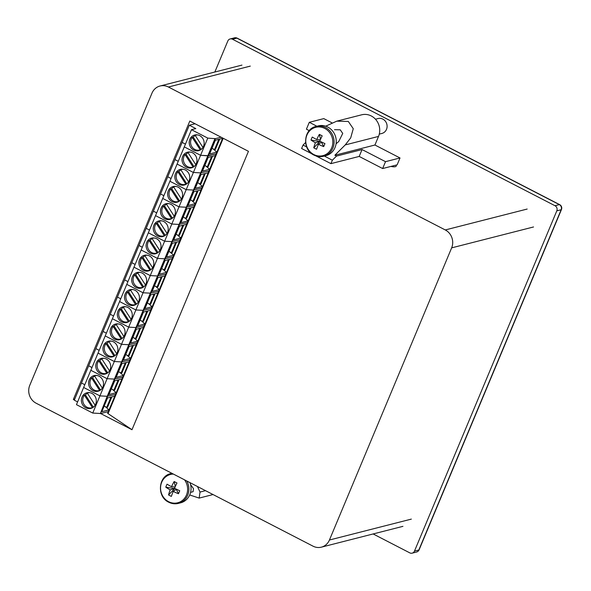 <?xml version="1.0" encoding="UTF-8"?>
<svg xmlns="http://www.w3.org/2000/svg" width="591" height="591" viewBox="0 0 591 591"><rect width="100%" height="100%" fill="white"/><g stroke="black" fill="none" stroke-linecap="round" stroke-linejoin="round"><path stroke-width="0.89" d="M390.887 166.433A12.492 3.081 22.7 0 0 395.305 166.692A12.492 3.081 22.7 0 0 396.243 166.049A12.492 3.081 22.7 0 0 396.133 165.096M222.755 138.05L107.606 413.323L131.992 429.716L248.449 151.318L189.814 121.052L73.358 399.45L74.385 399.974M445.282 229.951L168.413 87.01A13.453 12.396 -104.3 0 0 160.05 86.005A13.453 12.396 -104.3 0 0 151.976 93.156L29.772 385.302A13.453 12.396 -104.3 0 0 36.14 403.217L313.008 546.158A13.453 12.396 -104.3 0 0 321.364 547.163A13.453 12.396 -104.3 0 0 329.438 540.011L451.65 247.865A13.453 12.396 -104.3 0 0 445.282 229.951L527.172 209.051M100.684 413.552L131.992 429.716M74.754 399.095L73.358 399.45M108.072 413.567L223.221 138.294M414.476 551.107L418.827 549.999L561.162 209.739L556.811 210.847L414.476 551.107A3.842 3.539 -104.3 0 1 409.785 552.866L373.143 533.954M232.522 39.242L554.993 205.727L559.345 204.619L236.873 38.134L232.522 39.242A3.842 3.539 -104.3 0 0 227.823 41.001L214.851 72.021M556.811 210.847A3.842 3.539 -104.3 0 0 554.993 205.727M190.59 492.347L193.08 491.712L193.508 488.698L190.568 484.598M189.696 494.963L199.167 498.095L200.024 492.059L197.46 486.504M336.08 143.776L338.717 141.559L342.736 133.44L340.253 129.821L334.491 129.673M324.348 156.068L332.364 160.205L336.508 156.076L334.875 155.241L374.93 145.017L400.011 157.967L397.137 164.837L382.643 168.538L359.188 156.43L330.923 163.641L316.037 155.958M336.508 156.076L362.061 149.56L385.517 161.668L400.011 157.967M305.577 142.549L303.043 145.068L301.609 148.511L312.011 153.882M331.928 122.817L323.787 118.614L309.292 122.315L306.419 129.185L309.233 130.641M385.517 161.668L382.643 168.538M334.875 155.241L345.233 144.921L350.692 137.902L353.263 128.698L348.306 121.451L336.774 121.155L361.692 114.802A15.373 14.162 75.7 0 1 376.268 120.15A15.373 14.162 75.7 0 1 378.521 136.425L374.93 145.017M309.292 122.315L316.887 126.23M332.364 160.205L330.923 163.641M303.043 145.068L306.67 146.937M362.061 149.56L359.188 156.43M336.774 121.155L325.7 126.179M306.914 135.095A14.612 13.46 -104.3 0 0 313.828 154.547A14.612 13.46 -104.3 0 0 331.677 147.876A14.612 13.46 -104.3 0 0 324.762 128.424A14.612 13.46 -104.3 0 0 306.914 135.095M314.109 155.093A15.373 14.162 -104.3 0 0 323.661 156.246L325.811 155.692A15.373 14.162 -104.3 0 0 336.213 142.505A15.373 14.162 -104.3 0 0 327.761 127.043A15.373 14.162 -104.3 0 0 318.209 125.898L316.059 126.444C303.331 128.927 301.868 149.678 313.954 155.078C317.094 156.667 320.337 157.051 323.661 156.246A15.373 14.162 -104.3 0 0 334.063 143.052A15.373 14.162 -104.3 0 0 325.611 127.597A15.373 14.162 -104.3 0 0 316.059 126.444M379.282 134.113L381.889 133.448A7.69 7.085 -104.3 0 0 387.09 126.858A7.69 7.085 -104.3 0 0 382.865 119.123A7.69 7.085 -104.3 0 0 378.085 118.547L375.477 119.212M320.307 139.823L316.724 139.565A24.977 9.663 118.8 0 1 319.354 134.401A23.293 8.961 34.9 0 1 322.191 135.864A24.977 5.312 -64.1 0 0 319.731 141.116A24.977 3.952 -155.6 0 0 324.947 143.606A23.293 7.964 107.4 0 1 324.333 145.12A23.293 7.964 107.4 0 1 323.691 146.598L321.489 142.224L318.409 144.293A24.977 8.304 20.9 0 0 323.691 146.598M316.724 139.565A24.977 3.952 -155.6 0 1 312.255 137.053A23.293 18.905 -46.6 0 0 311.575 138.538A23.293 18.905 -46.6 0 0 310.999 140.045A24.977 8.304 20.9 0 0 315.395 142.741A24.977 9.663 118.8 0 0 313.755 147.787A23.293 17.907 -175 0 0 316.591 149.25A24.977 5.312 -64.1 0 1 318.409 144.293M315.395 142.741L319.975 141.441L310.999 140.045M320.049 141.271L321.578 142.025M313.755 147.787L319.975 141.441M319.354 134.401L320.529 139.343M173.407 474.085A14.612 13.46 -104.3 0 0 161.705 482.234A14.612 13.46 -104.3 0 0 168.62 501.693A14.612 13.46 -104.3 0 0 186.468 495.014A14.612 13.46 -104.3 0 0 184.525 479.826M175.099 486.962L171.516 486.703A24.977 9.663 118.8 0 1 174.146 481.539A23.293 8.961 34.9 0 1 176.982 483.002A24.977 5.312 -64.1 0 0 174.522 488.255A24.977 3.952 -155.6 0 0 179.73 490.744A23.293 7.964 107.4 0 1 179.117 492.259A23.293 7.964 107.4 0 1 178.482 493.736L176.281 489.363L173.193 491.431A24.977 8.304 20.9 0 0 178.482 493.736M171.516 486.703A24.977 3.952 -155.6 0 1 167.039 484.192A23.293 18.905 -46.6 0 0 166.367 485.676A23.293 18.905 -46.6 0 0 165.79 487.183A24.977 8.304 20.9 0 0 170.186 489.88A24.977 9.663 118.8 0 0 168.546 494.926A23.293 17.907 -175 0 0 171.375 496.388A24.977 5.312 -64.1 0 1 173.193 491.431M170.186 489.88L174.766 488.58L165.79 487.183M168.9 502.232A15.373 14.162 -104.3 0 0 178.452 503.384L180.602 502.83A15.373 14.162 -104.3 0 0 189.955 482.625M174.833 488.41L176.362 489.163M168.546 494.926L174.766 488.58M174.146 481.539L175.313 486.482M197.734 134.925A7.69 7.085 -104.3 0 0 195.791 135.125A7.69 7.085 -104.3 0 0 195.148 135.324L202.964 147.447M195.252 135.479A7.69 7.085 -104.3 0 0 193.257 137.156L192.245 137.415A7.69 7.085 -104.3 0 0 191.181 139.21A7.69 7.085 -104.3 0 0 192.304 147.344A7.69 7.085 -104.3 0 0 199.595 150.025A7.69 7.085 -104.3 0 0 200.238 149.819L200.866 149.663M189.837 139.299A8.075 7.439 -104.3 0 0 191.019 147.839A8.075 7.439 -104.3 0 0 198.672 150.653A8.075 7.439 -104.3 0 0 203.518 146.361A8.075 7.439 -104.3 0 0 202.336 137.821A8.075 7.439 -104.3 0 0 194.683 135.007A8.075 7.439 -104.3 0 0 189.837 139.299M213.085 148.858L216.875 152.109L222.622 138.36L215.375 140.215L209.628 153.963L216.875 152.109M108.323 411.602L100.352 413.641L215.368 138.678L207.766 138.109L191.477 129.695L195.828 128.587L189.312 125.226L182.124 142.409L185.441 144.123L182.124 142.409L74.296 400.188L77.613 401.902M100.352 413.641L107.215 396.288L115.511 394.419L107.215 396.288L114.403 379.104L122.699 377.235L114.403 379.104L121.591 361.914L129.887 360.052L121.591 361.914L128.779 344.73L137.075 342.869L128.779 344.73L135.967 327.547L144.263 325.678L135.967 327.547L143.155 310.364L151.459 308.495L143.155 310.364L150.343 293.173L158.647 291.311L150.343 293.173L157.538 275.99L165.835 274.128L157.538 275.99L164.726 258.806L173.023 256.937L164.726 258.806L171.915 241.623L180.211 239.754L171.915 241.623L179.103 224.432L187.399 222.571L179.103 224.432L186.291 207.249L194.587 205.387L186.291 207.249L193.479 190.066L201.775 188.197L193.479 190.066L200.667 172.882L208.963 171.013L200.667 172.882L207.855 155.692L216.151 153.83L208.18 155.861L200.578 155.293L207.766 138.109M100.027 413.471L92.743 413.065L76.461 404.658L83.649 387.474L99.938 395.881L107.215 396.288L99.938 395.881L83.649 387.474L90.837 370.291L107.126 378.698L114.403 379.104L107.126 378.698L90.837 370.291L98.025 353.108L114.314 361.515L121.591 361.914L114.314 361.515L98.025 353.108L105.213 335.917L121.502 344.324L128.779 344.73L121.502 344.324L105.213 335.917L112.401 318.734L128.69 327.141L135.967 327.547L128.69 327.141L112.401 318.734L119.589 301.55L135.878 309.957L143.155 310.364L135.878 309.957L119.589 301.55L126.777 284.367L143.066 292.774L150.343 293.173L143.066 292.774L126.777 284.367L133.972 267.176L150.254 275.591L157.538 275.99L150.254 275.591L133.972 267.176L141.16 249.993L157.442 258.4L164.726 258.806L157.442 258.4L141.16 249.993L148.348 232.81L164.63 241.217L171.915 241.623L164.63 241.217L148.348 232.81L155.536 215.626L171.818 224.033L179.103 224.432L171.818 224.033L155.536 215.626L162.724 198.436L179.007 206.85L186.291 207.249L179.007 206.85L162.724 198.436L169.912 181.252L186.202 189.659L193.479 190.066L186.202 189.659L169.912 181.252L177.101 164.069L193.39 172.476L200.667 172.882L193.39 172.476L177.101 164.069L184.289 146.886L200.578 155.293L184.289 146.886L191.477 129.695M215.368 138.678L221.123 137.208M189.312 125.226L195.067 123.755M92.743 413.065L200.578 155.293L207.855 155.692L215.043 138.508M192.245 137.415L200.238 149.819M193.257 137.156L201.176 149.434M219.431 139.764L218.559 139.986L214.533 149.612L215.405 149.39L219.431 139.764L218.67 139.373M214.533 149.612L211.992 148.297M218.559 139.986L217.798 139.594M190.546 152.109A7.69 7.085 -104.3 0 0 188.603 152.308A7.69 7.085 -104.3 0 0 187.96 152.508L195.776 164.638M188.064 152.67A7.69 7.085 -104.3 0 0 186.069 154.34L185.057 154.598A7.69 7.085 -104.3 0 0 183.993 156.393A7.69 7.085 -104.3 0 0 185.116 164.527A7.69 7.085 -104.3 0 0 192.407 167.209A7.69 7.085 -104.3 0 0 193.05 167.009L193.678 166.847M182.649 156.482A8.075 7.439 -104.3 0 0 183.831 165.029A8.075 7.439 -104.3 0 0 191.484 167.837A8.075 7.439 -104.3 0 0 196.33 163.544A8.075 7.439 -104.3 0 0 195.148 155.005A8.075 7.439 -104.3 0 0 187.495 152.197A8.075 7.439 -104.3 0 0 182.649 156.482M205.89 166.041L209.687 169.292L215.434 155.551L208.187 157.398L202.44 171.146L209.687 169.292M178.253 161.306L174.936 159.592L178.253 161.306M185.057 154.598L193.05 167.009M186.069 154.34L193.988 166.625M212.243 156.947L211.371 157.169L207.345 166.795L208.217 166.573L212.243 156.947L211.482 156.556M207.345 166.795L204.804 165.48M211.371 157.169L210.61 156.778M183.358 169.299A7.69 7.085 -104.3 0 0 181.415 169.491A7.69 7.085 -104.3 0 0 180.772 169.691L188.581 181.821M180.876 169.853A7.69 7.085 -104.3 0 0 178.881 171.53L177.869 171.789A7.69 7.085 -104.3 0 0 176.805 173.577A7.69 7.085 -104.3 0 0 177.928 181.718A7.69 7.085 -104.3 0 0 185.219 184.392A7.69 7.085 -104.3 0 0 185.862 184.193L186.483 184.03M175.461 173.673A8.075 7.439 -104.3 0 0 176.643 182.213A8.075 7.439 -104.3 0 0 184.296 185.02A8.075 7.439 -104.3 0 0 189.142 180.735A8.075 7.439 -104.3 0 0 187.96 172.188A8.075 7.439 -104.3 0 0 180.307 169.381A8.075 7.439 -104.3 0 0 175.461 173.673M198.702 183.232L202.491 186.483L208.246 172.735L200.999 174.581L195.252 188.33L202.491 186.483M171.065 178.497L167.748 176.783L171.065 178.497M177.869 171.789L185.862 184.193M178.881 171.53L186.793 183.808M205.055 174.131L204.183 174.352L200.157 183.978L201.029 183.757L205.055 174.131L204.294 173.739M200.157 183.978L197.616 182.671M204.183 174.352L203.422 173.961M176.17 186.483A7.69 7.085 -104.3 0 0 174.227 186.675A7.69 7.085 -104.3 0 0 173.584 186.882L181.393 199.004M173.68 187.037A7.69 7.085 -104.3 0 0 171.693 188.714L170.681 188.972A7.69 7.085 -104.3 0 0 169.61 190.767A7.69 7.085 -104.3 0 0 170.74 198.901A7.69 7.085 -104.3 0 0 178.031 201.575A7.69 7.085 -104.3 0 0 178.674 201.376L179.295 201.221M168.272 190.856A8.075 7.439 -104.3 0 0 169.454 199.396A8.075 7.439 -104.3 0 0 177.108 202.211A8.075 7.439 -104.3 0 0 181.954 197.919A8.075 7.439 -104.3 0 0 180.772 189.379A8.075 7.439 -104.3 0 0 173.119 186.564A8.075 7.439 -104.3 0 0 168.272 190.856M191.514 200.415L195.303 203.666L201.058 189.918L193.811 191.765L188.056 205.513L195.303 203.666M163.877 195.68L160.56 193.966L163.877 195.68M170.681 188.972L178.674 201.376M171.693 188.714L179.605 200.992M197.867 191.321L196.995 191.543L192.969 201.162L193.841 200.94L197.867 191.321L197.106 190.93M192.969 201.162L190.428 199.854M196.995 191.543L196.234 191.152M168.982 203.666A7.69 7.085 -104.3 0 0 167.039 203.865A7.69 7.085 -104.3 0 0 166.396 204.065L174.205 216.188M166.492 204.22A7.69 7.085 -104.3 0 0 164.505 205.897L163.493 206.156A7.69 7.085 -104.3 0 0 162.422 207.951A7.69 7.085 -104.3 0 0 163.552 216.084A7.69 7.085 -104.3 0 0 170.843 218.759A7.69 7.085 -104.3 0 0 171.486 218.559L172.107 218.404M161.084 208.039A8.075 7.439 -104.3 0 0 162.266 216.579A8.075 7.439 -104.3 0 0 169.92 219.394A8.075 7.439 -104.3 0 0 174.766 215.102A8.075 7.439 -104.3 0 0 173.584 206.562A8.075 7.439 -104.3 0 0 165.931 203.747A8.075 7.439 -104.3 0 0 161.084 208.039M184.326 217.599L188.115 220.849L193.87 207.101L186.623 208.955L180.868 222.704L188.115 220.849M156.689 212.863L153.372 211.15L156.689 212.863M163.493 206.156L171.486 218.559M164.505 205.897L172.417 218.175M190.679 208.505L189.807 208.726L185.781 218.352L186.653 218.131L190.679 208.505L189.918 208.113M185.781 218.352L183.24 217.037M189.807 208.726L189.046 208.335M161.794 220.849A7.69 7.085 -104.3 0 0 159.851 221.049A7.69 7.085 -104.3 0 0 159.201 221.248L167.017 233.379M159.304 221.411A7.69 7.085 -104.3 0 0 157.317 223.08L156.305 223.339A7.69 7.085 -104.3 0 0 155.234 225.134A7.69 7.085 -104.3 0 0 156.364 233.268A7.69 7.085 -104.3 0 0 163.648 235.949A7.69 7.085 -104.3 0 0 164.298 235.75L164.919 235.587M153.896 225.223A8.075 7.439 -104.3 0 0 155.078 233.77A8.075 7.439 -104.3 0 0 162.732 236.577A8.075 7.439 -104.3 0 0 167.578 232.285A8.075 7.439 -104.3 0 0 166.396 223.745A8.075 7.439 -104.3 0 0 158.743 220.938A8.075 7.439 -104.3 0 0 153.896 225.223M177.137 234.782L180.927 238.033L186.682 224.285L179.435 226.139L173.68 239.887L180.927 238.033M149.501 230.047L146.176 228.333L149.501 230.047M156.305 223.339L164.298 235.75M157.317 223.08L165.229 235.366M183.483 225.688L182.619 225.91L178.593 235.536L179.457 235.314L183.483 225.688L182.73 225.297M178.593 235.536L176.052 234.221M182.619 225.91L181.858 225.518M154.606 238.04A7.69 7.085 -104.3 0 0 152.663 238.232A7.69 7.085 -104.3 0 0 152.013 238.432L159.829 250.562M152.116 238.594A7.69 7.085 -104.3 0 0 150.129 240.271L149.117 240.53A7.69 7.085 -104.3 0 0 148.046 242.317A7.69 7.085 -104.3 0 0 149.176 250.458A7.69 7.085 -104.3 0 0 156.46 253.133A7.69 7.085 -104.3 0 0 157.11 252.933L157.731 252.771M146.708 242.413A8.075 7.439 -104.3 0 0 147.89 250.953A8.075 7.439 -104.3 0 0 155.544 253.761A8.075 7.439 -104.3 0 0 160.39 249.476A8.075 7.439 -104.3 0 0 159.201 240.929A8.075 7.439 -104.3 0 0 151.547 238.121A8.075 7.439 -104.3 0 0 146.708 242.413M169.949 251.973L173.739 255.223L179.494 241.475L172.247 243.322L166.492 257.07L173.739 255.223M142.313 247.237L138.988 245.524L142.313 247.237M149.117 240.53L157.11 252.933M150.129 240.271L158.041 252.549M176.295 242.871L175.431 243.093L171.405 252.719L172.269 252.497L176.295 242.871L175.542 242.48M171.405 252.719L168.863 251.404M175.431 243.093L174.67 242.702M147.418 255.223A7.69 7.085 -104.3 0 0 145.475 255.415A7.69 7.085 -104.3 0 0 144.825 255.622L152.641 267.745M144.928 255.777A7.69 7.085 -104.3 0 0 142.941 257.454L141.929 257.713A7.69 7.085 -104.3 0 0 140.857 259.508A7.69 7.085 -104.3 0 0 141.988 267.642A7.69 7.085 -104.3 0 0 149.272 270.316A7.69 7.085 -104.3 0 0 149.922 270.117L150.542 269.954M139.52 259.597A8.075 7.439 -104.3 0 0 140.702 268.137A8.075 7.439 -104.3 0 0 148.356 270.951A8.075 7.439 -104.3 0 0 153.195 266.659A8.075 7.439 -104.3 0 0 152.013 258.119A8.075 7.439 -104.3 0 0 144.359 255.305A8.075 7.439 -104.3 0 0 139.52 259.597M162.761 269.156L166.551 272.407L172.306 258.659L165.059 260.505L159.304 274.254L166.551 272.407M135.125 264.421L131.8 262.707L135.125 264.421M141.929 257.713L149.922 270.117M142.941 257.454L150.853 269.732M169.107 260.062L168.243 260.284L164.217 269.902L165.081 269.681L169.107 260.062L168.346 259.663M164.217 269.902L161.675 268.595M168.243 260.284L167.482 259.892M140.23 272.407A7.69 7.085 -104.3 0 0 138.279 272.606A7.69 7.085 -104.3 0 0 137.637 272.806L145.452 284.928M137.74 272.961A7.69 7.085 -104.3 0 0 135.753 274.638L134.733 274.896A7.69 7.085 -104.3 0 0 133.669 276.691A7.69 7.085 -104.3 0 0 134.8 284.825A7.69 7.085 -104.3 0 0 142.084 287.499A7.69 7.085 -104.3 0 0 142.726 287.3L143.354 287.145M132.332 276.78A8.075 7.439 -104.3 0 0 133.514 285.32A8.075 7.439 -104.3 0 0 141.168 288.135A8.075 7.439 -104.3 0 0 146.007 283.843A8.075 7.439 -104.3 0 0 144.825 275.303A8.075 7.439 -104.3 0 0 137.171 272.488A8.075 7.439 -104.3 0 0 132.332 276.78M155.573 286.34L159.363 289.59L165.111 275.842L157.863 277.696L152.116 291.444L159.363 289.59M127.937 281.604L124.612 279.89L127.937 281.604M134.733 274.896L142.726 287.3M135.753 274.638L143.665 286.916M161.919 277.245L161.048 277.467L157.029 287.093L157.893 286.864L161.919 277.245L161.158 276.854M157.029 287.093L154.487 285.778M161.048 277.467L160.294 277.076M133.034 289.59A7.69 7.085 -104.3 0 0 131.091 289.789A7.69 7.085 -104.3 0 0 130.448 289.989L138.264 302.112M130.552 290.151A7.69 7.085 -104.3 0 0 128.565 291.821L127.545 292.08A7.69 7.085 -104.3 0 0 126.481 293.875A7.69 7.085 -104.3 0 0 127.604 302.008A7.69 7.085 -104.3 0 0 134.896 304.69A7.69 7.085 -104.3 0 0 135.538 304.491L136.166 304.328M125.137 293.963A8.075 7.439 -104.3 0 0 126.326 302.511A8.075 7.439 -104.3 0 0 133.98 305.318A8.075 7.439 -104.3 0 0 138.819 301.026A8.075 7.439 -104.3 0 0 137.637 292.486A8.075 7.439 -104.3 0 0 129.983 289.671A8.075 7.439 -104.3 0 0 125.137 293.963M148.385 303.523L152.175 306.773L157.923 293.025L150.675 294.879L144.928 308.628L152.175 306.773M120.749 298.787L117.424 297.074L120.749 298.787M127.545 292.08L135.538 304.491M128.565 291.821L136.477 304.106M154.731 294.429L153.859 294.65L149.833 304.276L150.705 304.055L154.731 294.429L153.97 294.037M149.833 304.276L147.299 302.961M153.859 294.65L153.106 294.259M125.846 306.781A7.69 7.085 -104.3 0 0 123.903 306.973A7.69 7.085 -104.3 0 0 123.26 307.172L131.076 319.303M123.364 307.335A7.69 7.085 -104.3 0 0 121.377 309.012L120.357 309.27A7.69 7.085 -104.3 0 0 119.293 311.058A7.69 7.085 -104.3 0 0 120.416 319.192A7.69 7.085 -104.3 0 0 127.708 321.873A7.69 7.085 -104.3 0 0 128.35 321.674L128.978 321.511M117.949 311.154A8.075 7.439 -104.3 0 0 119.138 319.694A8.075 7.439 -104.3 0 0 126.792 322.501A8.075 7.439 -104.3 0 0 131.63 318.217A8.075 7.439 -104.3 0 0 130.448 309.669A8.075 7.439 -104.3 0 0 122.795 306.862A8.075 7.439 -104.3 0 0 117.949 311.154M141.197 320.706L144.987 323.964L150.735 310.216L143.487 312.063L137.74 325.811L144.987 323.964M113.553 315.978L110.236 314.264L113.553 315.978M120.357 309.27L128.35 321.674M121.377 309.012L129.289 321.29M147.543 311.612L146.671 311.834L142.645 321.46L143.517 321.238L147.543 311.612L146.782 311.221M142.645 321.46L140.104 320.145M146.671 311.834L145.911 311.442M118.658 323.964A7.69 7.085 -104.3 0 0 116.715 324.156A7.69 7.085 -104.3 0 0 116.072 324.356L123.888 336.486M116.176 324.518A7.69 7.085 -104.3 0 0 114.189 326.195L113.169 326.454A7.69 7.085 -104.3 0 0 112.105 328.241A7.69 7.085 -104.3 0 0 113.228 336.382A7.69 7.085 -104.3 0 0 120.52 339.057A7.69 7.085 -104.3 0 0 121.162 338.857L121.79 338.695M110.761 328.337A8.075 7.439 -104.3 0 0 111.943 336.877A8.075 7.439 -104.3 0 0 119.596 339.692A8.075 7.439 -104.3 0 0 124.442 335.4A8.075 7.439 -104.3 0 0 123.26 326.86A8.075 7.439 -104.3 0 0 115.607 324.045A8.075 7.439 -104.3 0 0 110.761 328.337M134.009 337.897L137.799 341.147L143.547 327.399L136.299 329.246L130.552 342.994L137.799 341.147M106.365 333.161L103.048 331.448L106.365 333.161M113.169 326.454L121.162 338.857M114.189 326.195L122.101 338.473M140.355 328.803L139.483 329.024L135.457 338.643L136.329 338.421L140.355 328.803L139.594 328.404M135.457 338.643L132.916 337.335M139.483 329.024L138.722 328.626M111.47 341.147A7.69 7.085 -104.3 0 0 109.527 341.347A7.69 7.085 -104.3 0 0 108.884 341.546L116.7 353.669M108.988 341.701A7.69 7.085 -104.3 0 0 106.993 343.378L105.981 343.637A7.69 7.085 -104.3 0 0 104.917 345.432A7.69 7.085 -104.3 0 0 106.04 353.566A7.69 7.085 -104.3 0 0 113.332 356.24A7.69 7.085 -104.3 0 0 113.974 356.041L114.602 355.885M103.573 345.521A8.075 7.439 -104.3 0 0 104.755 354.061A8.075 7.439 -104.3 0 0 112.408 356.875A8.075 7.439 -104.3 0 0 117.254 352.583A8.075 7.439 -104.3 0 0 116.072 344.043A8.075 7.439 -104.3 0 0 108.419 341.229A8.075 7.439 -104.3 0 0 103.573 345.521M126.814 355.08L130.611 358.331L136.358 344.583L129.111 346.429L123.364 360.178L130.611 358.331M99.177 350.345L95.86 348.631L99.177 350.345M105.981 343.637L113.974 356.041M106.993 343.378L114.913 355.656M133.167 345.986L132.295 346.208L128.269 355.826L129.141 355.605L133.167 345.986L132.406 345.595M128.269 355.826L125.728 354.519M132.295 346.208L131.534 345.816M104.282 358.331A7.69 7.085 -104.3 0 0 102.339 358.53A7.69 7.085 -104.3 0 0 101.696 358.73L109.512 370.853M101.8 358.892A7.69 7.085 -104.3 0 0 99.805 360.562L98.793 360.82A7.69 7.085 -104.3 0 0 97.729 362.615A7.69 7.085 -104.3 0 0 98.852 370.749A7.69 7.085 -104.3 0 0 106.144 373.431A7.69 7.085 -104.3 0 0 106.786 373.224L107.407 373.069M96.385 362.704A8.075 7.439 -104.3 0 0 97.567 371.251A8.075 7.439 -104.3 0 0 105.22 374.059A8.075 7.439 -104.3 0 0 110.066 369.767A8.075 7.439 -104.3 0 0 108.884 361.227A8.075 7.439 -104.3 0 0 101.231 358.412A8.075 7.439 -104.3 0 0 96.385 362.704M119.626 372.264L123.423 375.514L129.17 361.766L121.923 363.62L116.176 377.368L123.423 375.514M91.989 367.528L88.672 365.814L91.989 367.528M98.793 360.82L106.786 373.224M99.805 360.562L107.717 372.847M125.979 363.17L125.107 363.391L121.081 373.017L121.953 372.795L125.979 363.17L125.218 362.778M121.081 373.017L118.54 371.702M125.107 363.391L124.346 363M97.094 375.521A7.69 7.085 -104.3 0 0 95.151 375.713A7.69 7.085 -104.3 0 0 94.508 375.913L102.317 388.043M94.612 376.075A7.69 7.085 -104.3 0 0 92.617 377.752L91.605 378.011A7.69 7.085 -104.3 0 0 90.534 379.799A7.69 7.085 -104.3 0 0 91.664 387.932A7.69 7.085 -104.3 0 0 98.956 390.614A7.69 7.085 -104.3 0 0 99.598 390.415L100.219 390.252M89.197 379.887A8.075 7.439 -104.3 0 0 90.379 388.435A8.075 7.439 -104.3 0 0 98.032 391.242A8.075 7.439 -104.3 0 0 102.878 386.957A8.075 7.439 -104.3 0 0 101.696 378.41A8.075 7.439 -104.3 0 0 94.043 375.603A8.075 7.439 -104.3 0 0 89.197 379.887M112.438 389.447L116.228 392.705L121.982 378.957L114.735 380.803L108.98 394.552L116.228 392.705M84.801 384.719L81.484 383.005L84.801 384.719M91.605 378.011L99.598 390.415M92.617 377.752L100.529 390.03M118.791 380.353L117.919 380.574L113.893 390.2L114.765 389.979L118.791 380.353L118.03 379.961M113.893 390.2L111.352 388.885M117.919 380.574L117.158 380.183M89.906 392.705A7.69 7.085 -104.3 0 0 87.963 392.897A7.69 7.085 -104.3 0 0 87.32 393.096L95.129 405.227M87.416 393.259A7.69 7.085 -104.3 0 0 85.429 394.936L84.417 395.194A7.69 7.085 -104.3 0 0 83.346 396.982A7.69 7.085 -104.3 0 0 84.476 405.123A7.69 7.085 -104.3 0 0 91.768 407.797A7.69 7.085 -104.3 0 0 92.41 407.598L93.031 407.435M82.009 397.078A8.075 7.439 -104.3 0 0 83.191 405.618A8.075 7.439 -104.3 0 0 90.844 408.433A8.075 7.439 -104.3 0 0 95.69 404.141A8.075 7.439 -104.3 0 0 94.508 395.593A8.075 7.439 -104.3 0 0 86.855 392.786A8.075 7.439 -104.3 0 0 82.009 397.078M105.25 406.638L109.04 409.888L114.794 396.14L107.547 397.987L101.792 411.735L109.04 409.888M84.417 395.194L92.41 407.598M85.429 394.936L93.341 407.214M111.603 397.536L110.731 397.765L106.705 407.384L107.577 407.162L111.603 397.536L110.842 397.145M106.705 407.384L104.164 406.076M110.731 397.765L109.97 397.366M250.303 66.111L168.413 87.01M533.54 226.966L451.65 247.865M329.438 540.011L411.336 519.112M559.345 204.619A3.842 3.539 75.7 0 1 561.162 209.739A3.842 0.946 -157.3 0 0 561.45 209.539A3.842 3.842 0 0 0 559.67 204.641A3.842 1.16 -62.7 0 0 559.345 204.619M418.827 549.999A3.842 3.539 75.7 0 1 416.515 552.046A3.842 3.842 0 0 0 419.115 549.8A3.842 0.946 -157.3 0 1 418.827 549.999M230.135 38.954L234.479 37.846A3.842 3.539 75.7 0 1 236.873 38.134A3.842 1.16 -62.7 0 1 237.198 38.156L559.67 204.641M200.024 492.059L205.513 490.656M345.233 144.921L378.521 136.425M171.981 473.347A15.373 14.162 -104.3 0 0 170.843 473.583C158.122 476.065 156.652 496.817 168.738 502.217C171.885 503.805 175.121 504.189 178.452 503.384A15.373 14.162 -104.3 0 0 186.786 480.993M321.364 547.163L402.936 526.345M160.05 86.005L241.941 65.106M412.171 553.154L416.515 552.046M561.45 209.539L419.115 549.8M237.198 38.156A3.842 3.842 0 0 0 234.479 37.846M199.167 498.095L213.048 494.549M392.823 166.751L393.2 165.842M171.907 473.31L170.843 473.583M195.791 135.125L196.973 134.822M199.595 150.025L200.777 149.722M188.603 152.308L189.785 152.005M192.407 167.209L193.589 166.906M181.415 169.491L182.597 169.189M185.219 184.392L186.401 184.089M174.227 186.675L175.409 186.379M178.031 201.575L179.213 201.272M167.039 203.865L168.221 203.563M170.843 218.759L172.025 218.463M159.851 221.049L161.033 220.746M163.648 235.949L164.83 235.646M152.663 238.232L153.845 237.929M156.46 253.133L157.642 252.83M145.475 255.415L146.657 255.12M149.272 270.316L150.454 270.013M138.279 272.606L139.469 272.303M142.084 287.499L143.266 287.204M131.091 289.789L132.273 289.487M134.896 304.69L136.078 304.387M123.903 306.973L125.085 306.67M127.708 321.873L128.89 321.57M116.715 324.156L117.897 323.853M120.52 339.057L121.702 338.754M109.527 341.347L110.709 341.044M113.332 356.24L114.514 355.945M102.339 358.53L103.521 358.227M106.144 373.431L107.326 373.128M95.151 375.713L96.333 375.411M98.956 390.614L100.138 390.311M87.963 392.897L89.145 392.594M91.768 407.797L92.95 407.495"/></g></svg>
